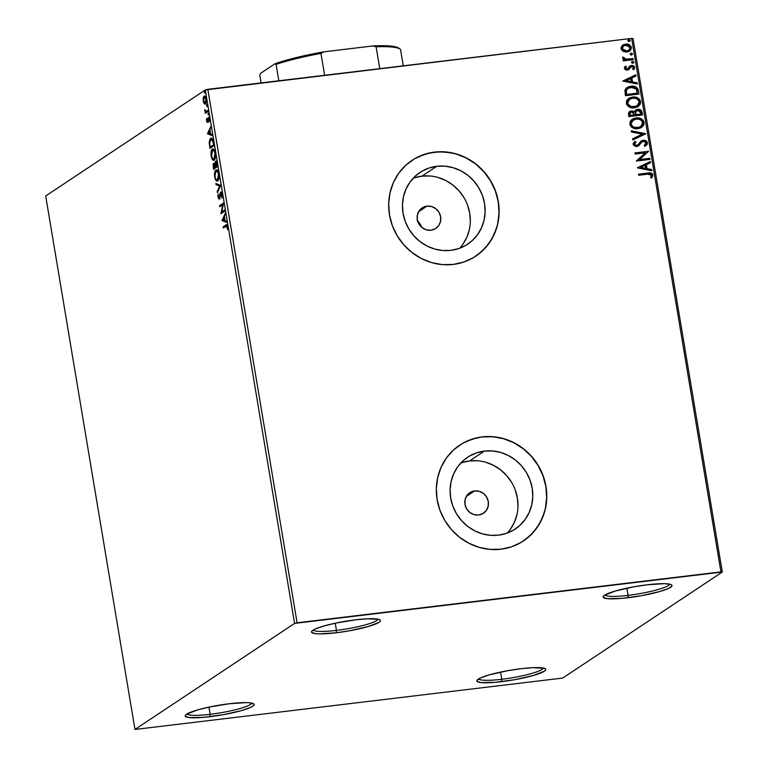 <?xml version="1.0" encoding="UTF-8"?>
<svg xmlns="http://www.w3.org/2000/svg" width="768" height="768" viewBox="0 0 768 768"><rect width="100%" height="100%" fill="white"/><g stroke="black" fill="none" stroke-linecap="round" stroke-linejoin="round"><path stroke-width="1.15" d="M187.018 713.923A32.88 4.733 170.5 0 0 210.144 714.317L209.904 716.698A34.934 5.03 -9.5 0 1 185.453 715.2A34.934 5.03 -9.5 0 1 229.421 703.728L246.144 702.614L249.936 702.826L253.939 704.064L253.987 705.053L252.72 706.243L250.176 707.587L241.728 710.515L223.296 714.691L203.645 717.35L189.389 717.61L185.395 716.362L185.347 715.373L186.614 714.182L197.606 709.91L209.414 707.03L229.421 703.728A34.934 5.03 -9.5 0 1 253.632 703.795A34.934 5.03 -9.5 0 1 209.904 716.698L210.144 714.317A32.88 4.733 -9.5 0 1 187.018 713.923M208.944 707.126L210.144 714.317L208.944 707.126M478.656 678.893A32.88 4.733 170.5 0 0 501.782 679.277L501.542 681.667A34.934 5.03 -9.5 0 1 477.091 680.17A34.934 5.03 -9.5 0 1 521.059 668.698L532.963 667.67L544.205 668.275L545.568 669.034L545.626 670.022L544.349 671.213L533.357 675.485L514.934 679.651L495.283 682.32L481.027 682.579L477.034 681.331L476.976 680.342L480.787 677.808L489.245 674.88L507.667 670.714L521.059 668.698A34.934 5.03 -9.5 0 1 545.27 668.755A34.934 5.03 -9.5 0 1 501.542 681.667L501.782 679.277A32.88 4.733 -9.5 0 1 478.656 678.893M500.573 672.096L501.782 679.277L500.573 672.096M604.963 594.979A32.88 4.733 170.5 0 0 628.09 595.363L627.85 597.744A34.934 5.03 -9.5 0 1 603.398 596.246A34.934 5.03 -9.5 0 1 647.366 584.774L664.09 583.661L670.512 584.362L671.875 585.11L671.933 586.099L668.122 588.634L659.664 591.562L641.242 595.738L621.59 598.397L607.334 598.656L603.341 597.408L603.283 596.419L604.56 595.229L615.552 590.957L633.974 586.79L647.366 584.774A34.934 5.03 -9.5 0 1 671.578 584.842A34.934 5.03 -9.5 0 1 627.85 597.744L628.09 595.363A32.88 4.733 -9.5 0 1 604.963 594.979M626.89 588.173L628.09 595.363L626.89 588.173M313.334 630.01A32.88 4.733 170.5 0 0 336.451 630.394L336.211 632.784A34.934 5.03 -9.5 0 1 311.77 631.277A34.934 5.03 -9.5 0 1 355.738 619.814L367.642 618.787L378.874 619.392L380.246 620.15L380.294 621.139L379.027 622.33L368.035 626.602L349.603 630.768L336.211 632.784L319.498 633.898L315.696 633.686L311.702 632.448L311.654 631.459L312.922 630.269L315.456 628.925L323.914 625.997L335.722 623.107L355.738 619.814A34.934 5.03 -9.5 0 1 379.939 619.872A34.934 5.03 -9.5 0 1 336.211 632.784L336.451 630.394A32.88 4.733 -9.5 0 1 313.334 630.01M335.251 623.213L336.451 630.394L335.251 623.213M426.96 206.141A12.326 11.616 -123.6 0 1 439.92 214.166A12.326 11.616 -123.6 0 1 435.802 228.442A12.326 11.616 -123.6 0 1 430.992 230.208L426.374 229.834L422.15 227.674L418.973 224.074L417.312 219.581L417.427 214.867L419.309 210.662L422.65 207.59L426.96 206.141L431.578 206.525L435.802 208.675L438.989 212.275L440.64 216.778L440.525 221.482L438.653 225.696L435.302 228.758L430.992 230.208A12.326 11.616 -123.6 0 1 418.042 222.192A12.326 11.616 -123.6 0 1 422.16 207.907A12.326 11.616 -123.6 0 1 426.96 206.141L418.666 211.661L426.96 206.141M419.318 222.845L417.101 220.714L420.989 225.456L419.318 222.845M421.738 227.338L420.989 225.456L421.738 227.338M474.624 490.934A12.326 11.616 -123.6 0 1 487.574 498.95A12.326 11.616 -123.6 0 1 483.456 513.235A12.326 11.616 -123.6 0 1 478.646 515.002L474.029 514.618L469.814 512.467L466.627 508.867L464.966 504.365L465.091 499.651L466.963 495.446L470.314 492.384L474.624 490.934L479.242 491.309L483.456 493.469L486.643 497.069L488.304 501.562L488.179 506.275L486.307 510.48L482.957 513.542L478.646 515.002A12.326 11.616 -123.6 0 1 465.696 506.976A12.326 11.616 -123.6 0 1 469.814 492.691A12.326 11.616 -123.6 0 1 474.624 490.934L466.32 496.445L474.624 490.934M507.293 533.05A43.066 40.57 56.4 0 0 512.87 484.627A43.066 40.57 56.4 0 0 469.603 460.925L484.416 451.085A43.066 40.57 -123.6 0 1 529.651 479.107A43.066 40.57 -123.6 0 1 515.28 528.998A43.066 40.57 -123.6 0 1 498.48 535.162L490.397 535.306L482.352 533.837L474.653 530.794L467.606 526.31L461.472 520.55L456.49 513.734L452.851 506.122L450.701 498.019L450.106 489.725L451.104 481.555L453.658 473.837L457.661 466.858L462.96 460.886L469.354 456.163L476.602 452.851L484.416 451.085L492.499 450.941L500.544 452.41L508.243 455.453L515.29 459.936L521.424 465.696L526.406 472.512L530.045 480.125L532.195 488.227L532.79 496.522L531.792 504.691L529.238 512.41L525.235 519.389L519.936 525.36L513.542 530.083L506.294 533.395L498.48 535.162A43.066 40.57 -123.6 0 1 453.245 507.139A43.066 40.57 -123.6 0 1 467.616 457.248A43.066 40.57 -123.6 0 1 484.416 451.085L469.603 460.925A43.066 40.57 56.4 0 0 460.79 463.046M459.638 248.256A43.066 40.57 56.4 0 0 465.206 199.843A43.066 40.57 56.4 0 0 421.939 176.141L436.752 166.301A43.066 40.57 -123.6 0 1 481.997 194.314A43.066 40.57 -123.6 0 1 467.626 244.205A43.066 40.57 -123.6 0 1 450.826 250.368L442.742 250.522L434.698 249.043L426.998 246.01L419.952 241.517L413.818 235.757L408.835 228.941L405.197 221.338L403.037 213.226L402.451 204.931L403.45 196.771L406.003 189.053L409.997 182.074L415.306 176.102L421.699 171.37L428.938 168.058L436.752 166.301L444.845 166.147L452.89 167.626L460.579 170.659L467.635 175.152L473.77 180.912L478.752 187.728L482.39 195.331L484.541 203.443L485.126 211.738L484.128 219.898L481.584 227.616L477.581 234.595L472.282 240.566L465.888 245.299L458.64 248.611L450.826 250.368A43.066 40.57 -123.6 0 1 405.581 222.355A43.066 40.57 -123.6 0 1 419.952 172.464A43.066 40.57 -123.6 0 1 436.752 166.301L421.939 176.141A43.066 40.57 56.4 0 0 413.126 178.253M475.68 256.224L475.594 256.282A57.533 54.202 56.4 0 0 475.632 256.253A57.533 54.202 56.4 0 0 494.832 189.61A57.533 54.202 56.4 0 0 434.39 152.179L434.506 152.102A57.533 54.202 -123.6 0 1 494.947 189.533A57.533 54.202 -123.6 0 1 475.747 256.176A57.533 54.202 -123.6 0 1 453.302 264.413L463.747 262.061L473.424 257.635L481.968 251.318L489.043 243.341L494.39 234.019L497.798 223.709L499.133 212.803L498.346 201.715L495.466 190.886L490.608 180.73L483.946 171.619L475.757 163.93L466.339 157.93L456.058 153.878L445.306 151.91L434.506 152.102L424.07 154.454L414.394 158.88L405.85 165.197L398.765 173.174L393.418 182.496L390.019 192.806L388.675 203.712L389.462 214.8L392.342 225.629L397.21 235.786L403.862 244.896L412.061 252.586L421.478 258.586L431.75 262.646L442.502 264.614L453.302 264.413A57.533 54.202 -123.6 0 1 392.861 226.982A57.533 54.202 -123.6 0 1 412.07 160.339A57.533 54.202 -123.6 0 1 434.506 152.102L434.39 152.179A57.533 54.202 56.4 0 0 411.955 160.416A57.533 54.202 56.4 0 0 411.878 160.464L412.003 160.378M523.238 541.085A57.533 54.202 56.4 0 0 523.286 541.046A57.533 54.202 56.4 0 0 542.486 474.394A57.533 54.202 56.4 0 0 482.054 436.963L482.17 436.896A57.533 54.202 -123.6 0 1 542.602 474.326A57.533 54.202 -123.6 0 1 523.402 540.97A57.533 54.202 -123.6 0 1 500.957 549.206L511.402 546.845L521.078 542.429L529.622 536.102L536.698 528.134L542.045 518.803L545.453 508.493L546.787 497.587L546 486.509L543.12 475.68L538.262 465.514L531.61 456.413L523.411 448.714L513.994 442.723L503.712 438.662L492.97 436.694L482.17 436.896L471.725 439.248L462.048 443.664L453.504 449.99L446.429 457.968L441.082 467.29L437.674 477.6L436.339 488.506L437.126 499.584L440.006 510.413L444.864 520.579L451.517 529.68L459.715 537.379L469.133 543.37L479.414 547.43L490.157 549.398L500.957 549.206A57.533 54.202 -123.6 0 1 440.525 511.776A57.533 54.202 -123.6 0 1 459.725 445.123A57.533 54.202 -123.6 0 1 482.17 436.896L482.054 436.963A57.533 54.202 56.4 0 0 459.61 445.2A57.533 54.202 56.4 0 0 459.533 445.248L459.667 445.162M722.304 572.026L633.034 38.544L631.661 38.4L720.941 571.882L297.091 622.79L207.821 89.318L631.661 38.4L205.306 89.933L294.576 623.405L134.966 729.456L45.696 195.974L205.306 89.933L45.696 195.974L134.966 729.456L562.694 678.067L722.304 572.026L294.576 623.405L134.966 729.456L562.694 678.067L722.304 572.026L720.941 571.882L631.661 38.4L633.034 38.544L722.304 572.026M206.179 103.968L204.192 103.709L205.402 104.064L206.256 99.091C205.632 96.547 204.912 95.558 204.077 96.144L204.749 96.058L203.213 97.882L203.808 97.814L203.213 97.882L203.213 101.117L204.192 103.709L205.123 104.189L205.882 103.488L206.371 100.022L205.238 96.442L204.355 96.029L203.578 96.749L203.213 101.117L204.038 103.507L204.97 103.613L204.566 102.979M208.253 111.37L208.07 110.294L205.814 111.408L204.73 109.507L205.315 113.318L208.253 111.37L208.07 110.294L206.045 111.446L204.768 110.4L205.565 111.955L205.315 113.318L208.253 111.37M206.515 120.835L207.034 122.237L207.744 122.285L208.733 118.339L209.558 121.498L208.838 117.312L208.042 117.725L207.437 121.315L206.582 118.474L206.515 120.835L207.629 122.381L208.742 117.859L207.965 117.955L207.437 121.315L206.582 118.474L206.515 120.835M213.456 142.483L212.15 138.691L211.152 138.202L210.067 138.931L209.213 142.387L209.981 148.416L214.003 145.747L213.456 142.483C212.688 138.835 211.728 137.482 210.595 138.413L209.213 142.858L209.981 148.416L214.003 145.747L213.456 142.483M217.498 166.627L216.701 162.48L215.434 161.203L214.675 164.16L213.85 163.325L213.11 164.218L213.475 169.296L217.498 166.627L217.027 163.824L215.328 161.261L214.675 164.16L213.6 163.411L213.475 169.296L217.498 166.627M220.656 185.53L215.856 183.514L216.058 184.694L219.677 186.077L217.2 191.52L217.392 192.691L220.627 185.347L215.856 183.514L216.058 184.694L219.677 186.077L217.2 191.52L217.392 192.691L220.656 185.53M224.755 210L221.77 211.987L223.584 202.982L219.562 205.651L219.744 206.736L222.739 204.739L220.915 213.754L224.938 211.085L224.755 210L221.77 211.987L223.584 202.982L219.562 205.651L219.744 206.736L222.739 204.739L220.915 213.754L224.938 211.085L224.755 210M225.974 226.195L227.702 226.954L227.645 229.68L227.664 226.723C227.098 224.717 226.493 224.17 225.83 225.091L223.114 226.896L223.891 226.8L224.016 227.501L223.891 226.8L223.114 226.896L223.296 227.971L226.608 225.907L227.645 229.68L227.597 226.339L226.771 224.774L223.114 226.896L223.296 227.971L227.309 225.821M222.067 220.589L226.838 222.422L226.637 221.251L225.11 220.656L224.448 216.72L225.302 213.245L222.029 220.416L226.838 222.422L226.637 221.251L225.11 220.656L224.448 216.72L225.302 213.245L222.029 220.416L222.806 220.32L224.448 216.72L225.072 220.416L223.018 219.859L224.112 217.45L224.621 220.474L223.018 219.859L222.067 220.589M221.357 192.106L220.848 193.19L222.298 194.659L221.904 198.096L222.25 194.362L221.078 192.048L220.214 192.816L219.312 197.779L218.496 197.146L218.246 193.93L217.92 196.138L218.65 198.797L219.523 198.845L221.146 193.181L221.904 198.096L222.25 194.362L220.666 192.115L219.053 197.952L219.936 197.827L219.178 197.914L218.429 196.838L218.246 193.93L218.016 197.098L219.37 198.979L220.512 193.814L221.75 193.056L221.29 193.728M217.67 180.912L218.832 178.685L218.957 174.739L217.862 171.062L216.221 169.949L214.675 172.349L214.56 176.352L215.664 180.01L216.557 180.95L217.67 180.912C218.822 180.202 219.226 177.926 218.861 174.096C217.987 170.621 216.989 169.286 215.846 170.122C214.675 170.822 214.282 173.117 214.656 176.995C215.53 180.442 216.538 181.747 217.67 180.912L217.181 181.094M214.176 160.032L215.338 157.814L215.462 153.859L214.368 150.182L212.726 149.078L211.181 151.469L211.066 155.472L212.17 159.13L213.062 160.08L214.176 160.032C215.338 159.322 215.731 157.046 215.366 153.226C214.493 149.741 213.494 148.416 212.352 149.242C211.181 149.942 210.787 152.237 211.162 156.115C212.035 159.562 213.043 160.867 214.176 160.032L213.686 160.214M207.542 133.843L212.314 135.667L212.122 134.496L210.595 133.91L209.933 129.965L210.778 126.49L207.542 133.843L208.291 133.565L207.542 133.843L212.314 135.667L212.122 134.496L210.595 133.91L209.933 129.965L210.778 126.49L207.514 133.661L208.291 133.565L209.933 129.965L210.547 133.661L208.502 133.104L209.597 130.694L210.106 133.718L208.502 133.104L207.542 133.843M208.541 114.979L208.493 113.261L208.022 113.894L208.541 114.979L208.243 113.174L208.051 114.298L208.541 114.979L208.051 114.298L208.762 114.221L208.051 114.298M207.158 106.704L207.11 104.976L206.63 105.61L207.158 106.704L207.341 105.581L206.851 104.899L206.669 106.022L207.158 106.704L206.669 106.022L207.37 105.936L206.669 106.022M204.893 93.197L204.854 91.478L204.374 92.112L204.893 93.197L205.075 92.074L204.595 91.402L204.413 92.525L204.893 93.197L204.413 92.525L205.114 92.438L204.413 92.525M623.213 51.379L625.968 52.061L628.627 51.571L630.125 50.64L631.402 48.346L631.104 46.541L629.117 44.65L626.477 44.035L623.779 44.554L621.926 45.869L621.043 47.789L621.331 49.526L623.213 51.379L626.909 52.003L629.549 51.082L631.373 47.434C630.326 44.832 628.406 43.718 625.584 44.083L622.224 45.562L621.072 48.662L623.213 51.379M633.245 59.693L633.062 58.608L625.574 59.165L624.182 58.522L623.971 57.475L622.656 57.494L622.896 58.57L624.576 59.635L623.117 59.808L623.299 60.883L633.245 59.693L633.062 58.608L626.275 59.251L622.829 57.091L622.627 57.946L624.576 59.635L623.117 59.808L623.299 60.883L633.245 59.693M624.374 68.39L625.507 69.85L627.715 70.07L629.155 69.302L630.778 66.864L632.256 66.499L633.504 67.613L632.698 69.226L633.725 69.734L634.704 67.344L633.83 65.981L631.958 65.386L629.971 65.952L627.331 69.014L625.661 68.41L626.4 66.672L625.44 66.134L624.643 67.133L624.374 68.39L627.331 70.138L628.8 69.6L631.68 66.49L633.504 67.613L632.698 69.226L633.725 69.734L634.704 67.344L631.45 65.414L629.971 65.952L627.101 69.062L625.584 68.179L626.4 66.672L625.44 66.134L624.374 68.39M638.448 90.806L637.622 88.445L635.702 86.861L632.726 86.15L629.059 86.602L626.544 87.869L625.114 89.722L625.382 95.702L638.995 94.07L638.448 90.806C637.325 87.12 634.819 85.594 630.912 86.227L626.976 87.562L624.96 90.182L625.382 95.702L638.995 94.07L638.448 90.806M642.49 114.95L641.482 110.774L640.387 109.795L637.603 109.296L635.597 110.083L634.493 111.926L632.208 110.928L629.462 111.677L628.493 113.232L628.877 116.582L642.49 114.95L642.019 112.138C641.328 109.987 639.85 109.037 637.603 109.296L635.818 109.92L634.493 111.926L631.382 110.957L629.587 111.59L628.55 114.595L628.877 116.582L642.49 114.95M645.648 133.843L631.258 130.8L631.459 131.981L642.355 134.15L632.602 138.806L632.794 139.978L645.619 133.67L631.258 130.8L631.459 131.981L642.355 134.15L632.602 138.806L632.794 139.978L645.648 133.843M649.747 158.323L639.619 159.542L648.576 151.306L634.963 152.938L635.146 154.022L645.293 152.803L636.317 161.04L649.93 159.408L649.747 158.323L649.68 159.437L649.747 158.323L639.619 159.542L648.576 151.306L634.963 152.938L635.146 154.022L645.293 152.803L636.317 161.04L649.93 159.408L649.747 158.323M647.75 174.173L650.899 174.365L651.523 175.622L650.64 177.485L651.782 177.907L652.906 175.066L652.176 173.674L650.774 172.992L638.515 174.182L638.698 175.258L647.75 174.173L651.514 175.248L650.64 177.485L651.782 177.907L652.906 175.066C651.84 173.011 650.102 172.349 647.712 173.078L638.515 174.182L638.698 175.258L647.75 174.173M637.459 167.875L651.83 170.746L651.629 169.565L647.03 168.653L646.368 164.707L650.486 162.739L650.294 161.568L637.459 167.875L651.83 170.746L651.629 169.565L647.03 168.653L646.368 164.707L650.486 162.739L650.294 161.568L637.459 167.875M642.106 141.84L643.469 141.264L646.109 142.954L644.208 145.43L645.043 146.218L647.491 142.704L646.445 141.014L644.621 140.218L641.011 141.168L638.179 144.547L636.528 145.411L634.656 144.509L634.637 143.53L636 142.109L635.021 141.37L633.226 143.414L633.341 144.912L635.645 146.467L637.814 146.218L642.192 141.782L644.314 141.293L646.109 142.954L644.208 145.43L645.043 146.218L647.117 144.49L647.491 142.704L644.813 146.371M637.91 128.717L641.011 127.776L643.814 124.915L644.102 122.448L642.998 120.144L640.934 118.646L637.277 117.85L633.638 118.512L631.555 119.789L630.077 121.757L629.962 124.877L631.469 127.046L634.378 128.506L637.91 128.717L641.587 127.44L644.102 122.448C642.605 118.896 639.917 117.389 636.038 117.926L632.294 119.222L629.808 124.253C631.344 127.776 634.042 129.264 637.91 128.717M634.416 107.837L637.526 106.896L640.32 104.035L640.608 101.568L639.504 99.264L637.44 97.766L633.782 96.97L630.154 97.632L628.061 98.909L626.582 100.877L626.467 103.997L627.974 106.176L630.883 107.626L634.416 107.837L638.093 106.56L640.608 101.568C639.11 98.016 636.422 96.509 632.544 97.046L628.8 98.342L626.314 103.373C627.85 106.896 630.547 108.384 634.416 107.837M622.944 81.13L637.306 83.99L637.114 82.819L632.506 81.898L631.853 77.952L635.971 75.984L635.77 74.813L622.944 81.13L637.306 83.99L637.114 82.819L632.506 81.898L631.853 77.952L635.971 75.984L635.77 74.813L622.944 81.13M632.851 63.226L633.792 62.592L633.667 61.814L631.843 61.738L631.632 62.659L632.458 63.226L633.84 62.189L632.554 61.43L631.574 62.467L632.851 63.226L633.84 62.189M631.469 54.95L632.41 54.317L632.275 53.539L630.461 53.462L630.25 54.384L631.066 54.941L632.458 53.914L631.171 53.146L630.182 54.182L631.469 54.95L632.458 53.914M629.213 41.453L630.154 40.81L630.019 40.042L628.195 39.965L627.984 40.886L628.81 41.443L630.192 40.416L628.906 39.648L627.926 40.685L629.213 41.453L630.192 40.416M525.398 539.568L533.251 532.387L539.491 523.69L543.888 513.83L545.338 508.57L546.672 497.664L545.885 486.586L543.005 475.757L538.147 465.59L531.494 456.49L523.296 448.79L513.878 442.8L503.597 438.739L492.854 436.771L482.054 436.963L476.765 437.875L466.656 441.283M477.744 254.774L485.587 247.594L491.837 238.906L496.234 229.037L497.683 223.786L499.018 212.88L498.23 201.792L495.35 190.963L490.493 180.806L483.83 171.696L475.642 164.006L466.224 158.006L455.942 153.955L450.605 152.698L439.776 151.805L429.101 153.091L418.992 156.499M430.032 175.987L421.939 176.141L414.125 177.898M462.768 244.435L466.771 237.456L469.315 229.738M470.323 221.578L469.728 213.283L467.578 205.171M463.939 197.568L458.957 190.752L452.822 184.992L445.766 180.499L438.077 177.466M477.686 460.781L469.603 460.925L461.789 462.691M510.422 529.229L514.426 522.25L516.979 514.531M517.978 506.362L517.382 498.067L515.232 489.965M511.594 482.352L506.611 475.536L500.477 469.776L493.43 465.293L485.731 462.259M638.534 174.298L647.482 173.222C649.882 172.502 651.61 173.165 652.675 175.219L651.552 178.061L652.637 175.027L650.544 173.146L638.534 174.298M637.44 167.741L650.294 161.568L650.246 162.854L650.064 161.712L637.44 167.741M646.138 164.861L646.8 168.797L651.629 169.565L651.562 170.688L651.398 169.718L646.8 168.797L646.138 164.861M640.502 167.549L645.552 168.355L640.502 167.549L645.043 165.331L645.552 168.355L640.502 167.549M634.982 153.062L648.576 151.306L639.389 159.696L649.517 158.477L639.389 159.696L648.346 151.459L634.982 153.062M642.192 141.782L640.33 143.837L642.048 141.878M635.77 142.262L634.339 144.355L636 142.109L634.8 141.533L636 142.109L635.021 141.37L633.168 144.355L636.768 146.477L638.746 145.68L640.33 143.837L638.371 145.939M641.222 141.005L643.315 140.189L641.338 140.938L638.179 144.547L636.528 145.411L634.339 144.355L636.298 145.565L637.949 144.701M638.179 144.547L637.498 145.094M647.491 142.704L643.085 140.342L647.491 142.704M645.763 145.766L647.29 143.453L646.214 141.158L643.411 140.314L640.781 141.322M637.411 145.152L636.538 145.517M636.298 145.565L634.378 144.509L635.501 142.464M634.762 143.117L635.251 142.666M638.294 145.987L641.693 142.147M640.963 142.886L641.443 142.387M632.602 138.845L642.355 134.15L632.602 138.845M631.296 131.011L645.619 133.67L631.296 131.011M632.189 119.299L635.808 118.08C639.686 117.542 642.374 119.05 643.872 122.602L641.462 127.517M641.136 127.728L642.96 126.106M643.517 125.213L643.488 121.373L640.704 118.8L636.422 118.022L632.179 119.299M641.05 126.317L637.987 127.718M633.072 120.144L630.97 124.186L633.197 120.058L636.221 119.002C639.35 118.56 641.51 119.779 642.71 122.65L640.694 126.614L637.498 127.786L634.512 127.584L632.333 126.461L631.018 124.445L631.238 122.208L633.014 120.182M637.498 127.786L637.728 127.642C634.618 128.074 632.438 126.874 631.19 124.032L630.97 124.186C632.208 127.027 634.387 128.227 637.498 127.786L640.579 126.682M629.472 111.667L631.382 110.957L634.262 112.08L631.978 111.082L629.309 111.773M635.702 110.006L637.373 109.44C639.619 109.19 641.098 110.141 641.789 112.291L642.24 114.979L641.597 111.581L640.157 109.949L637.728 109.411L635.366 110.237M640.157 109.949L638.794 109.469M636.509 110.861L635.405 112.512L635.626 114.797L635.635 112.358L636.614 110.784L637.786 110.371L640.704 112.8L640.685 114.192L635.626 114.797L635.443 112.31L636.442 110.899M630.413 112.474L629.866 115.488L630.528 112.387L631.584 112.032L634.368 114.259L634.224 114.96L629.866 115.488L629.654 113.558L630.595 112.378M634.454 114.806L629.866 115.488L634.454 114.806L630.096 115.334L629.981 113.021L631.19 112.109L633.12 112.243L634.454 114.806M640.915 114.038L635.626 114.797L640.915 114.038L635.856 114.643L635.875 111.6L637.786 110.371L639.802 110.88L640.915 114.038M640.022 104.333L639.994 100.493L637.21 97.92L632.928 97.142L628.694 98.419L632.314 97.2C636.192 96.662 638.88 98.17 640.378 101.722L637.968 106.637M637.642 106.848L639.466 105.226M637.555 105.437L634.493 106.838M629.578 99.264L627.475 103.306L629.702 99.187L632.726 98.131C635.856 97.68 638.016 98.899 639.216 101.77L637.2 105.734L634.003 106.915L631.018 106.704L628.838 105.581L627.523 103.565L627.744 101.328L629.52 99.302M634.003 106.915L634.234 106.762C631.123 107.203 628.944 106.003 627.706 103.162L627.475 103.306C628.714 106.147 630.893 107.357 634.003 106.915L637.085 105.811M626.861 87.638L630.691 86.381C634.589 85.747 637.094 87.274 638.218 90.96L637.008 88.09L634.31 86.592L629.75 86.525L626.323 88.022M627.878 88.416L626.112 90.749L626.371 94.608L626.342 90.595L628.003 88.339L631.094 87.302L636.394 89.146L637.19 93.312L626.371 94.608L637.19 93.312L626.371 94.608L626.112 90.749L627.955 88.378M622.925 80.986L635.77 74.813L635.731 76.099L635.539 74.966L622.925 80.986M631.622 78.106L632.275 82.051L637.114 82.819L637.046 83.933L636.883 82.963L632.275 82.051L631.622 78.106M625.987 80.794L631.037 81.6L625.987 80.794L630.528 78.586L631.037 81.6L625.987 80.794M625.267 66.317L626.4 66.672L625.354 68.333L626.87 69.216L627.725 68.842L625.565 68.765L626.17 66.816L625.267 66.317M627.955 68.688L627.101 69.062M629.741 66.106L631.45 65.414L634.704 67.344L633.955 69.408L634.502 67.728L633.6 66.134L631.728 65.539L629.741 66.106M630.547 67.008L629.712 68.285L631.68 66.49M629.712 68.285L628.57 69.754L629.712 68.285M633.955 69.408L634.483 68.189M627.802 68.803L626.87 69.216M631.882 61.699L632.554 61.43L631.574 62.467M632.554 61.43L633.61 62.342L632.621 63.379M633.005 63.283L633.437 61.968L631.613 61.891M623.136 59.933L624.576 59.635L623.136 59.933M622.733 57.283L623.971 57.475L623.645 58.128L626.045 59.405L633.062 58.608L632.995 59.722L632.832 58.762L625.344 59.318L622.733 57.283M630.499 53.424L631.171 53.146L630.182 54.182M631.171 53.146L632.227 54.067L631.238 55.104M631.622 54.998L632.054 53.693L630.23 53.616M622.896 45.034L622.224 45.562M622.781 45.11L625.354 44.237C628.176 43.872 630.096 44.986 631.142 47.578L629.434 51.149M629.184 51.312L631.181 48.499L630.163 45.667M630.374 45.898L627.149 44.256L623.549 44.707M628.934 50.102L626.17 51.11L623.146 50.304L622.061 47.981L623.645 45.926M623.578 45.965L622.07 48.672L623.693 45.888L625.776 45.168L630.144 47.578L628.858 50.179L626.506 51.082L628.733 50.256M626.736 50.928L622.07 48.672L626.736 50.928L624.067 50.554L622.512 49.19L622.493 47.184L623.875 45.773L627.11 45.168L629.933 46.915L630.163 48.269L629.165 49.949L626.736 50.928M628.243 39.926L628.906 39.648L627.926 40.685M628.906 39.648L629.962 40.57L628.982 41.597M629.366 41.501L629.789 40.186L627.965 40.118M645.043 165.331L645.552 168.355L640.733 167.395L645.043 165.331M636.221 119.002L640.166 119.568L642.394 121.661L642.461 124.618L639.619 127.171L634.742 127.43L632.563 126.307L631.315 124.541L631.286 122.525L632.218 120.902L636.221 119.002M632.726 98.131L636.672 98.688L639.101 101.27L638.976 103.738L636.134 106.291L631.248 106.56L628.022 104.141L627.686 102.144L628.358 100.483L630.816 98.602L632.726 98.131M626.602 94.454L626.342 90.595L628.186 88.224L633.168 87.302L636.49 89.309L637.421 93.158L626.602 94.454M630.528 78.586L631.037 81.6L626.218 80.64L630.528 78.586M226.57 224.755L225.83 225.091M226.762 222L222.845 220.502L226.762 222M221.702 213.235L221.971 211.968L221.702 213.235M223.315 204.672L222.739 204.739L223.315 204.672M220.454 206.256L220.339 205.565L219.562 205.651L223.584 203.405L220.339 205.565L220.454 206.256M222.547 211.901L224.822 210.384L222.547 211.901M219.946 198.97L219.37 198.979M219.542 198.816L219.034 197.962M219.206 196.742L219.83 197.866M219.178 197.914L219.936 197.818M220.08 196.858L219.59 196.915L220.08 196.858M220.253 195.254L219.763 195.312L220.253 195.254M220.752 193.661L221.29 192.163M218.928 197.626L219.802 198.96M217.968 191.424L217.2 191.52L217.968 191.424M220.454 185.99L216.058 184.694L216.835 184.598L216.71 183.84L216.835 184.598L220.454 185.981M217.584 180.96L216.278 179.635L217.68 180.989M218.803 179.117L217.488 179.827C216.586 180.509 215.77 179.453 215.059 176.669L215.03 173.29L216.029 171.206C216.941 170.515 217.757 171.59 218.458 174.413L217.488 179.827L216.374 179.722L214.656 176.995L216.029 171.206L217.978 171.264M215.616 171.619L216.624 170.026L215.846 170.122L216.73 169.968M217.114 169.834L215.846 170.122M216.806 169.93L215.453 172.253M215.952 170.803L215.674 171.446M217.104 170.976L218.093 171.379M216.029 171.206L217.315 171.475L218.899 174.355L217.814 179.894M217.488 179.827L218.659 179.357M214.195 168.826L214.042 167.904L214.195 168.826M215.078 164.515L214.675 164.16L215.894 162.355L217.354 165.763L215.414 166.81L215.51 162.346L216.902 165.821L215.414 166.81L217.382 165.926L215.414 166.81L215.078 164.515L213.792 164.486L215.357 166.483L213.706 167.942L215.779 166.992L213.706 167.942L213.792 164.486L215.002 167.088L215.779 166.992L213.706 167.942L214.214 163.469M216.614 162.23L215.51 162.346L215.971 161.29M215.827 161.203L215.328 161.261L215.827 161.203M216.355 161.069L215.328 161.261M216.029 161.232L215.52 162.432M214.282 163.402L213.782 164.602M214.646 164.352L215.203 164.688M214.09 160.09L212.784 158.755L214.195 160.109M212.122 150.739L213.13 149.155L212.352 149.242L213.235 149.088M213.619 148.963L212.352 149.242M213.312 149.05L211.958 151.373M212.458 149.923L212.179 150.566M213.61 150.096L214.598 150.509M215.309 158.246L214.32 159.014M212.534 150.326L213.821 150.595L215.405 153.475L213.994 158.947L214.771 158.861L213.542 159.11L212.333 158.141L211.488 155.28L211.594 152.093L212.534 150.326C213.446 149.635 214.262 150.71 214.963 153.533L213.994 158.947C213.091 159.629 212.275 158.573 211.565 155.789L212.534 150.326L214.483 150.384M213.994 158.947L215.165 158.477M210.701 147.946L210.547 147.024L210.701 147.946M209.683 142.8L210.182 140.189L211.69 139.44L213.139 140.899L212.63 140.957L213.667 143.731L213.408 144.941L210.221 147.062L213.888 145.046L210.221 147.062L209.693 143.174L210.778 139.488L212.63 140.957L213.859 144.893L210.221 147.062L209.683 142.781M210.307 139.978L211.373 138.317L210.595 138.413L211.507 138.24M211.114 138.202L210.595 138.413M211.555 138.211L210.221 140.304M212.678 139.507L210.778 139.488M212.246 135.254L208.32 133.747L212.246 135.254M207.437 121.315L208.128 121.229L206.861 120.528M207.638 120.442L208.214 121.219L207.638 120.442M208.166 120.816L207.658 120.874L208.166 120.816M208.55 118.368L209.635 119.328L209.558 121.498L209.587 119.011L208.733 117.254L207.965 117.955L209.136 117.206M208.406 122.294L207.293 120.749M207.389 121.2L207.898 122.237M209.021 117.302L208.618 118.618M207.35 121.344L207.907 121.133M208.723 113.856L208.243 113.174M205.901 111.36L206.026 112.848L205.91 112.147L205.133 112.243L206.342 111.859L205.565 111.955L206.342 111.859L205.949 111.437M204.73 109.507L205.162 110.352L204.73 109.507M206.15 111.437L207.226 111.226M206.88 111.35L206.045 111.446M206.822 111.35L207.35 111.168M207.341 105.581L206.851 104.899M204.403 102.605L205.594 104.083M205.238 97.037L205.901 97.306M206.189 102.72L205.584 102.989M204.259 97.219L205.123 97.392L206.285 99.293L205.229 102.979L206.006 102.883L205.027 103.075L203.798 101.789L203.53 98.918L204.259 97.219L205.891 99.341L205.229 102.979L203.578 100.877L204.259 97.219L205.68 97.114M205.229 102.979L206.16 102.749M205.075 92.074L204.595 91.402M378.048 619.181A32.88 4.733 -9.5 0 1 336.451 630.394A32.88 4.733 170.5 0 0 378.048 619.181M669.677 584.141A32.88 4.733 -9.5 0 1 628.09 595.363A32.88 4.733 170.5 0 0 669.677 584.141M543.37 668.064A32.88 4.733 -9.5 0 1 501.782 679.277A32.88 4.733 170.5 0 0 543.37 668.064M251.741 703.094A32.88 4.733 -9.5 0 1 210.144 714.317A32.88 4.733 170.5 0 0 251.741 703.094M294.576 623.405L205.306 89.933L207.821 89.318L297.091 622.79L294.576 623.405M275.002 63.763L276.096 64.378L278.842 80.784L276.096 64.378A71.923 10.349 -9.5 0 1 320.976 53.414L323.798 51.85L372.883 45.955L376.099 46.79L379.766 68.659L376.099 46.79A71.923 10.349 -9.5 0 1 400.099 49.085A71.923 10.349 -9.5 0 1 400.522 49.43A71.923 10.349 170.5 0 0 376.099 46.79L372.883 45.955L387.494 45.859L394.31 46.589L398.707 48.115A70.685 10.166 170.5 0 0 372.883 45.955L323.798 51.85A70.685 10.166 170.5 0 0 275.002 63.763L303.072 55.997L323.798 51.85L320.976 53.414A71.923 10.349 170.5 0 0 276.096 64.378L275.002 63.763L260.506 73.392L275.002 63.763M261.101 82.915L259.814 75.187L260.506 73.392L259.814 75.187L261.101 82.915M324.634 75.283L320.976 53.414L324.634 75.283M403.267 65.837L400.522 49.43L403.267 65.837M400.099 49.085L398.698 48.106"/></g></svg>
